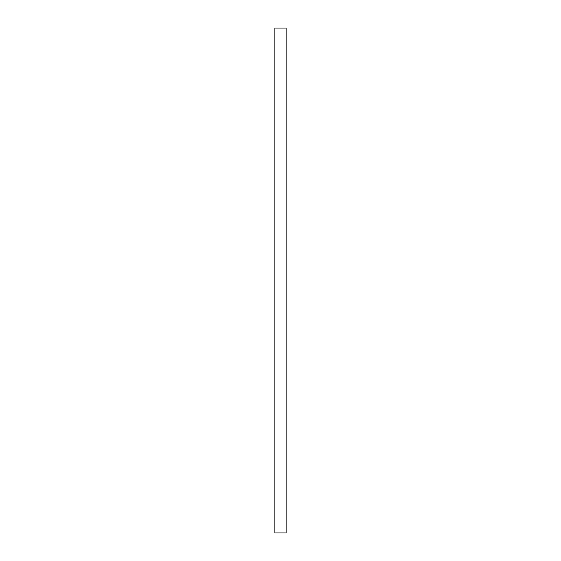 <?xml version="1.0" encoding="UTF-8"?>
<svg xmlns="http://www.w3.org/2000/svg" width="561" height="561" viewBox="0 0 561 561"><rect width="100%" height="100%" fill="white"/><g stroke="black" fill="none" stroke-linecap="round" stroke-linejoin="round"><path stroke-width="0.84" d="M286.11 364.65L286.11 532.95L274.89 532.95L274.89 28.05L286.11 28.05L286.11 364.65"/></g></svg>
